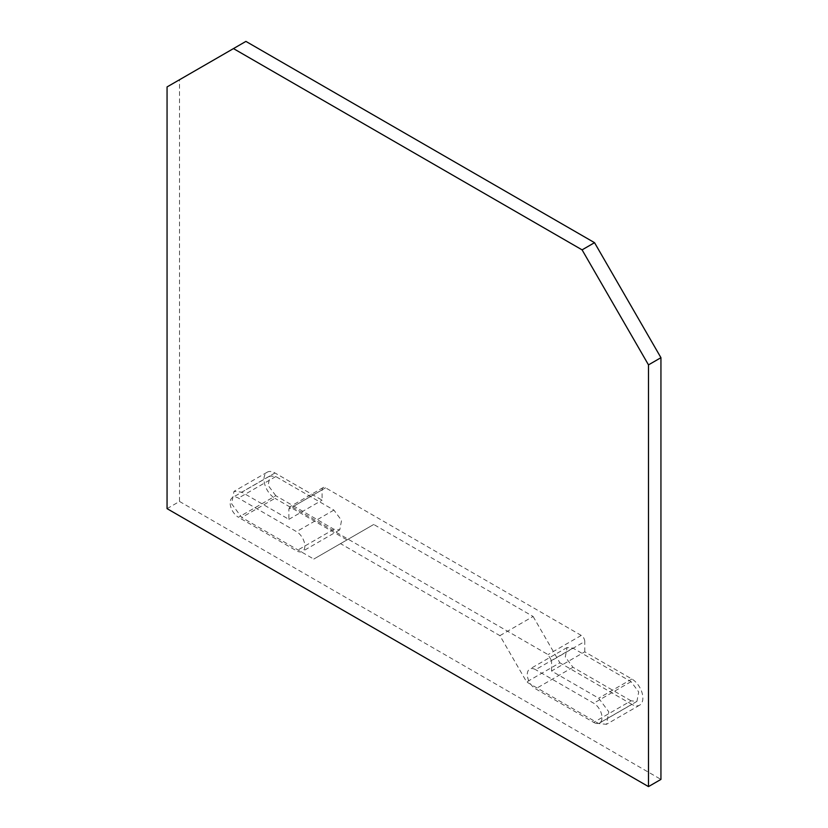 <?xml version="1.0" encoding="UTF-8"?>
<svg xmlns="http://www.w3.org/2000/svg" width="828" height="828" viewBox="0 0 828 828"><rect width="100%" height="100%" fill="white"/><g stroke="black" fill="none" stroke-linecap="round" stroke-linejoin="round"><path stroke-width="0.62" stroke-dasharray="4.14 3.1" d="M167.059 508.651L179.51 501.457L179.51 79.736L245.916 41.4M179.51 79.736L167.059 86.93M179.51 501.457L660.941 779.407M598.685 723.558L631.888 704.39A15.525 8.963 -120 0 0 639.651 705.156A15.525 8.963 -120 0 0 642.031 692.715A15.525 8.963 -120 0 0 631.888 679.032L584.765 651.833L551.562 671.001L598.685 698.201L608.828 711.883L606.448 724.324L598.685 723.558L526.66 681.972L499.905 635.645L340.536 543.634L313.791 559.076L241.766 517.49L231.623 503.807L234.003 491.366L241.766 492.142L288.889 519.342L288.889 509.023L289.914 506.746L292.398 506.995L548.053 654.596L551.562 660.672L584.765 641.503A4.958 2.867 -120 0 0 581.256 635.428L325.601 487.827A4.958 2.867 -120 0 0 323.117 487.578A4.958 2.867 -120 0 0 322.092 489.855L322.092 500.174L274.968 472.974A15.525 8.963 -120 0 0 267.206 472.198A15.525 8.963 -120 0 0 264.825 484.639A15.525 8.963 -120 0 0 274.968 498.321L241.766 517.49M551.562 671.001L551.562 660.672M499.905 635.645L533.108 616.477L373.738 524.466L346.994 539.908L274.968 498.321M340.536 543.634L373.738 524.466M533.108 616.477L559.863 662.804L526.66 681.972M631.888 704.39L559.863 662.804M584.765 651.833L584.765 641.503M288.889 519.342L322.092 500.174M346.994 539.908L313.791 559.076M631.06 700.819L572.955 667.275L565.296 656.946L567.087 647.517L572.955 648.107L631.06 681.651L638.709 691.97L636.929 701.399L631.06 700.819L593.707 722.389L535.602 688.834A11.737 6.779 -120 0 1 532.549 686.402A11.737 6.779 -120 0 1 527.881 678.329A11.737 6.779 -120 0 1 527.881 671.27A11.737 6.779 -120 0 1 529.734 669.086A11.737 6.779 -120 0 1 532.549 668.579A11.737 6.779 -120 0 1 535.602 669.666L572.955 648.107M275.796 495.713L268.148 485.384L269.928 475.955L275.796 476.545L333.901 510.089L341.55 520.408L339.77 529.837L333.901 529.258L275.796 495.713L238.443 517.272A11.737 6.779 -120 0 1 235.39 514.84A11.737 6.779 -120 0 1 230.733 506.767A11.737 6.779 -120 0 1 230.733 499.708A11.737 6.779 -120 0 1 232.575 497.524A11.737 6.779 -120 0 1 235.39 497.017A11.737 6.779 -120 0 1 238.443 498.104L296.548 531.648A11.737 6.779 -120 0 1 304.207 541.957A11.737 6.779 -120 0 1 302.417 551.407A11.737 6.779 -120 0 1 296.548 550.817L238.443 517.272M593.707 722.389A11.737 6.779 -120 0 0 599.575 722.968A11.737 6.779 -120 0 0 601.366 713.519A11.737 6.779 -120 0 0 593.707 703.21L535.602 669.666M631.888 679.032L598.685 698.201M581.256 635.428L548.053 654.596M325.601 487.827L292.398 506.995M322.092 489.855L288.889 509.023M274.968 472.974L241.766 492.142M572.955 667.275L535.602 688.834M631.06 681.651L593.707 703.21M275.796 476.545L238.443 498.104M333.901 529.258L296.548 550.817M333.901 510.089L296.548 531.648M639.651 705.156L606.448 724.324M323.117 487.578L289.914 506.746M267.206 472.198L234.003 491.366M636.929 701.399L599.575 722.968M567.087 647.527L529.734 669.086M269.928 475.965L232.575 497.524M339.77 529.837L302.417 551.407"/><path stroke-width="1.24" d="M233.465 48.593L167.059 86.93L167.059 508.651L648.49 786.6L648.49 364.879L582.084 249.859L233.465 48.593L245.916 41.4L594.535 242.676L660.941 357.686L648.49 364.879M648.49 786.6L660.941 779.407L660.941 357.686M594.535 242.676L582.084 249.859"/></g></svg>

